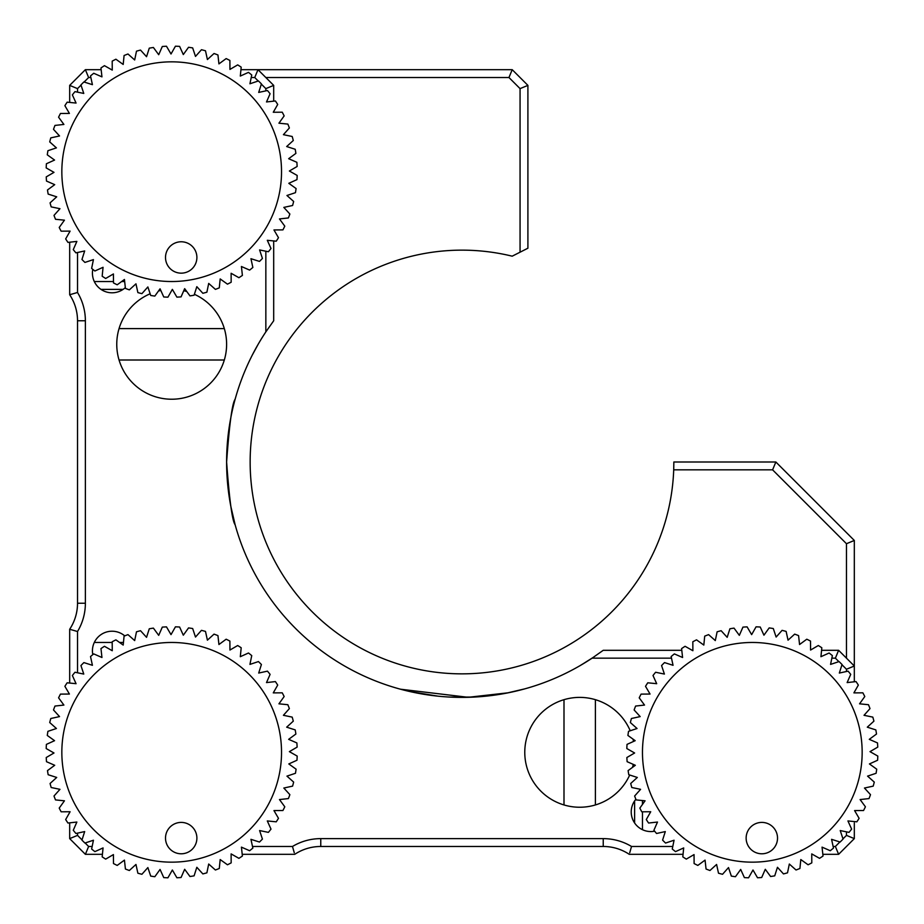 <?xml version="1.0" encoding="UTF-8"?>
<svg xmlns="http://www.w3.org/2000/svg" width="924" height="924" viewBox="0 0 924 924"><rect width="100%" height="100%" fill="white"/><g stroke="black" fill="none" stroke-linecap="round" stroke-linejoin="round"><path stroke-width="1.39" d="M226.934 449.734L226.611 462C229.406 423.85 232.247 402.933 235.135 399.237C232.247 402.933 229.406 423.862 226.611 462C229.406 500.127 232.247 521.055 235.135 524.763C232.259 521.101 229.418 500.173 226.611 462L226.934 474.358M227.847 486.105L229.198 496.835M230.827 506.387L235.135 524.763M69.681 683.055L69.681 629.256A47.078 47.078 0 0 0 77.524 603.233L77.524 320.767A47.078 47.078 0 0 0 69.681 294.744L71.252 294.271M150.138 293.786A54.92 54.92 0 0 0 116.759 344.306C119.242 324.058 119.242 324.058 116.759 344.306C119.242 364.553 119.242 364.553 116.759 344.306A54.92 54.92 0 0 0 171.691 399.226A54.92 54.92 0 0 0 226.611 344.306C224.128 364.553 224.128 364.553 226.611 344.306C224.139 324.058 224.139 324.058 226.611 344.306A54.92 54.92 0 0 0 194.387 294.294M258.142 344.306C247.493 364.183 247.493 364.183 258.142 344.306C270.489 324.463 270.489 324.463 258.142 344.306L252.344 354.978M273.689 240.945L273.689 320.767L265.846 331.878A235.389 235.389 0 0 0 592.122 658.154L603.233 650.311L681.785 650.311M101.028 289.385L123.077 289.385M124.659 281.531L121.645 281.531M113.467 281.531L94.317 281.531M94.317 642.469L112.208 642.469M119.566 642.469L123.458 642.469M102.425 854.319L85.378 854.319L69.681 838.622L69.681 822.845M69.681 812.485L69.681 811.757M683.055 854.319L629.256 854.319A47.078 47.078 0 0 0 603.233 846.476L320.767 846.476A47.078 47.078 0 0 0 294.744 854.319L242.215 854.319M231.855 854.319L231.127 854.319M252.506 846.476L292.481 846.476L294.271 852.748M292.481 846.476A54.92 54.92 0 0 1 320.767 838.622L603.233 838.622A54.92 54.92 0 0 1 631.519 846.476L629.729 852.748M634.615 800.923L634.615 822.972M642.469 829.683L642.469 811.792M642.469 804.434L642.469 800.542M854.319 822.938L854.319 838.622L838.622 854.319L822.845 854.319M812.485 854.319L811.757 854.319M821.575 650.311L838.622 650.311L854.319 666.008L854.319 681.785L854.319 540.459L775.848 462L673.85 462L673.712 469.842A211.85 211.85 0 0 1 458.073 673.815A211.85 211.85 0 0 1 250.15 462A211.85 211.85 0 0 1 512.196 256.179L527.904 248.221L527.904 85.378L512.219 69.681L240.945 69.681L257.992 69.681L273.689 85.378L273.689 101.155M854.319 692.145L854.319 692.873L854.319 692.145M692.145 650.311L692.873 650.311M838.865 661.642L835.377 658.154L831.854 658.154M671.494 658.154L592.122 658.154M835.377 658.154L838.622 650.311M186.74 291.487A54.92 54.92 0 0 0 183.761 290.725M167.925 297.17L172.361 289.374A54.92 54.92 0 0 0 172.361 289.385L176.888 297.124L172.361 289.374L167.925 297.17A125.537 125.537 0 0 1 163.756 296.974L160.06 288.808L163.756 296.974M160.811 290.471A54.92 54.92 0 0 0 158.489 290.991M77.524 252.506L77.524 292.481L69.681 294.744L69.681 242.215M69.681 231.855L69.681 231.127M69.681 102.425L69.681 85.378L85.378 69.681L101.062 69.681M111.515 69.681L112.243 69.681L111.515 69.681M273.689 111.515L273.689 112.243M265.846 90.864L265.846 88.623L273.689 85.378M265.846 331.878L265.846 251.224M258.235 81.023L254.747 77.524L257.992 69.681M265.846 88.623L261.342 84.119M90.864 77.524L88.623 77.524L85.378 69.681M254.747 77.524L251.224 77.524M81.023 85.135L77.524 88.623L69.681 85.378M88.623 77.524L84.119 82.028M77.524 88.623L77.524 92.146M77.524 292.481A54.92 54.92 0 0 1 85.378 320.767L85.378 603.233A54.92 54.92 0 0 1 77.524 631.519L69.681 629.256M77.524 833.136L77.524 835.377L69.681 838.622M77.524 631.519L77.524 672.776M85.135 842.977L88.623 846.476L85.378 854.319M77.524 835.377L82.028 839.881M88.623 846.476L92.146 846.476M833.136 846.476L835.377 846.476L838.622 854.319M631.519 846.476L672.776 846.476M842.977 838.865L846.476 835.377L854.319 838.622M835.377 846.476L839.881 841.972M846.476 671.494L846.476 669.253L854.319 666.008M846.476 835.377L846.476 831.854M846.476 669.253L841.972 664.749M92.804 269.358A19.612 19.612 0 0 0 125.341 287.595M124.74 635.885A19.612 19.612 0 0 0 92.804 654.642M635.885 799.26A19.612 19.612 0 0 0 654.642 831.196M630.214 730.769A54.92 54.92 0 0 0 524.774 752.309A54.92 54.92 0 0 0 629.706 775.017M632.513 767.37A54.92 54.92 0 0 0 633.275 764.391M628.112 770.604A125.537 125.537 0 0 0 628.794 774.728L637.329 777.454L630.711 783.483A125.537 125.537 0 0 0 631.808 787.514L640.586 789.327L634.626 796.026A125.537 125.537 0 0 0 636.151 799.918L645.067 800.808L639.847 808.096A125.537 125.537 0 0 0 641.764 811.803L650.727 811.746L646.292 819.542A125.537 125.537 0 0 0 648.59 823.03L657.495 822.048L653.903 830.26A125.537 125.537 0 0 0 656.548 833.483L665.303 831.577L662.589 840.112A125.537 125.537 0 0 0 665.557 843.058L674.07 840.228L672.256 849.017A125.537 125.537 0 0 0 675.513 851.628L683.691 847.932L682.801 856.848A125.537 125.537 0 0 0 686.313 859.112L694.051 854.585L694.109 863.547A125.537 125.537 0 0 0 697.839 865.418L705.07 860.105L706.051 869.022A125.537 125.537 0 0 0 709.967 870.5L716.597 864.46L718.502 873.215A125.537 125.537 0 0 0 722.545 874.277L728.505 867.578L731.334 876.091A125.537 125.537 0 0 0 735.458 876.714L740.69 869.438L744.386 877.604A125.537 125.537 0 0 0 748.556 877.8L752.991 870.004L757.518 877.754A125.537 125.537 0 0 0 761.688 877.511L765.291 869.288L770.604 876.518A125.537 125.537 0 0 0 774.728 875.837L777.454 867.289L783.483 873.919A125.537 125.537 0 0 0 787.514 872.822L789.327 864.032L796.026 870.004A125.537 125.537 0 0 0 799.918 868.479L800.808 859.551L808.096 864.783A125.537 125.537 0 0 0 811.803 862.866L811.746 853.903L819.542 858.338A125.537 125.537 0 0 0 823.03 856.04L822.048 847.135L830.26 850.727A125.537 125.537 0 0 0 833.483 848.082L831.577 839.327L840.112 842.041A125.537 125.537 0 0 0 843.058 839.073L840.228 830.561L849.017 832.374A125.537 125.537 0 0 0 851.628 829.117L847.932 820.939L856.848 821.829A125.537 125.537 0 0 0 859.112 818.317L854.585 810.579L863.547 810.521A125.537 125.537 0 0 0 865.418 806.791L860.105 799.56L869.022 798.579A125.537 125.537 0 0 0 870.5 794.663L864.46 788.033L873.215 786.128A125.537 125.537 0 0 0 874.277 782.085L867.578 776.125L876.091 773.296A125.537 125.537 0 0 0 876.714 769.172L869.438 763.94L877.604 760.244A125.537 125.537 0 0 0 877.8 756.075L870.004 751.639L877.754 747.112A125.537 125.537 0 0 0 877.511 742.942L869.288 739.339L876.518 734.026A125.537 125.537 0 0 0 875.837 729.902L867.289 727.176L873.919 721.147A125.537 125.537 0 0 0 872.822 717.116L864.032 715.303L870.004 708.604A125.537 125.537 0 0 0 868.479 704.712L859.551 703.822L864.783 696.534A125.537 125.537 0 0 0 862.866 692.827L853.903 692.885L858.338 685.088A125.537 125.537 0 0 0 856.04 681.6L847.135 682.582L850.727 674.37A125.537 125.537 0 0 0 848.082 671.147L839.327 673.053L842.041 664.518A125.537 125.537 0 0 0 839.073 661.572L830.561 664.402L832.374 655.613A125.537 125.537 0 0 0 829.117 653.002L820.939 656.698L821.829 647.77A125.537 125.537 0 0 0 818.317 645.518L810.579 650.046L810.521 641.083A125.537 125.537 0 0 0 806.791 639.212L799.56 644.525L798.579 635.608A125.537 125.537 0 0 0 794.663 634.13L788.033 640.17L786.128 631.415A125.537 125.537 0 0 0 782.085 630.353L776.125 637.052L773.296 628.539A125.537 125.537 0 0 0 769.172 627.916L763.94 635.192L760.244 627.026A125.537 125.537 0 0 0 756.075 626.83L751.639 634.626L747.112 626.876A125.537 125.537 0 0 0 742.942 627.119L739.339 635.342L734.026 628.112A125.537 125.537 0 0 0 729.902 628.794L727.176 637.329L721.147 630.711A125.537 125.537 0 0 0 717.116 631.808L715.303 640.586L708.604 634.626A125.537 125.537 0 0 0 704.712 636.151L703.822 645.067L696.534 639.847A125.537 125.537 0 0 0 692.827 641.764L692.885 650.727L685.088 646.292A125.537 125.537 0 0 0 681.6 648.59L682.582 657.495L674.37 653.903A125.537 125.537 0 0 0 671.147 656.548L673.053 665.303L664.518 662.589A125.537 125.537 0 0 0 661.572 665.557L664.402 674.07L655.613 672.256A125.537 125.537 0 0 0 653.002 675.513L656.698 683.691L647.77 682.801A125.537 125.537 0 0 0 645.518 686.313L650.046 694.051L641.083 694.109A125.537 125.537 0 0 0 639.212 697.839L644.525 705.07L635.608 706.051A125.537 125.537 0 0 0 634.13 709.967L640.17 716.597L631.415 718.502A125.537 125.537 0 0 0 630.353 722.545L637.052 728.505L628.539 731.334A125.537 125.537 0 0 0 627.916 735.458L635.192 740.69L627.026 744.386A125.537 125.537 0 0 0 626.83 748.556L634.626 752.991A54.92 54.92 0 0 0 634.615 752.991L626.876 757.518A125.537 125.537 0 0 0 627.119 761.688L635.342 765.291L628.112 770.604L635.342 765.291L627.119 761.688M633.529 741.441A54.92 54.92 0 0 0 633.009 739.119M579.694 807.241C599.942 804.758 599.942 804.758 579.694 807.241C559.447 804.758 559.447 804.758 579.694 807.241M579.694 697.389C559.447 699.872 559.447 699.872 579.694 697.389C599.942 699.861 599.942 699.861 579.694 697.389M565.234 673.55L563.998 674.139M579.694 665.857C559.817 676.507 559.817 676.507 579.694 665.857L590.344 659.32M593.97 656.918L581.312 664.91M400.45 689.2L468.156 697.308L508.477 692.757L524.763 688.865L506.456 693.15M496.789 694.802L486.024 696.165M474.301 697.066L449.665 697.066M437.884 696.153L409.829 691.533L399.237 688.865M746.234 839.824A15.696 15.696 0 0 0 763.559 853.695A15.696 15.696 0 0 0 777.431 836.37A15.696 15.696 0 0 0 760.106 822.499A15.696 15.696 0 0 0 746.234 839.824M643.139 764.425A109.852 109.852 0 0 1 740.205 643.139A109.852 109.852 0 0 1 861.491 740.205A109.852 109.852 0 0 1 764.425 861.491A109.852 109.852 0 0 1 643.139 764.425M729.902 628.794L727.176 637.329L721.147 630.711M717.116 631.808L715.303 640.586L708.604 634.626M704.712 636.151L703.822 645.067L696.534 639.847M692.827 641.764L692.885 650.727L685.088 646.292M681.6 648.59L682.582 657.495L674.37 653.903M671.147 656.548L673.053 665.303L664.518 662.589M661.572 665.557L664.402 674.07L655.613 672.256M653.002 675.513L656.698 683.691L647.77 682.801M645.518 686.313L650.046 694.051L641.083 694.109M639.212 697.839L644.525 705.07L635.608 706.051M634.13 709.967L640.17 716.597L631.415 718.502M630.353 722.545L637.052 728.505L628.539 731.334M627.916 735.458L635.192 740.69L627.026 744.386M626.83 748.556L634.626 752.991L626.876 757.518M877.511 742.942L869.288 739.339L876.518 734.026M875.837 729.902L867.289 727.176L873.919 721.147M872.822 717.116L864.032 715.303L870.004 708.604M868.479 704.712L859.551 703.822L864.783 696.534M862.866 692.827L853.903 692.885L858.338 685.088M856.04 681.6L847.135 682.582L850.727 674.37M848.082 671.147L839.327 673.053L842.041 664.518M839.073 661.572L830.561 664.402L832.374 655.613M829.117 653.002L820.939 656.698L821.829 647.77M818.317 645.518L810.579 650.046L810.521 641.083M806.791 639.212L799.56 644.525L798.579 635.608M794.663 634.13L788.033 640.17L786.128 631.415M782.085 630.353L776.125 637.052L773.296 628.539M769.172 627.916L763.94 635.192L760.244 627.026M756.075 626.83L751.639 634.626L747.112 626.876M742.942 627.119L739.339 635.342L734.026 628.112M628.794 774.728L637.329 777.454L630.711 783.483M631.808 787.514L640.586 789.327L634.626 796.026M636.151 799.918L645.067 800.808L639.847 808.096M641.764 811.803L650.727 811.746L646.292 819.542M648.59 823.03L657.495 822.048L653.903 830.26M656.548 833.483L665.303 831.577L662.589 840.112M665.557 843.058L674.07 840.228L672.256 849.017M675.513 851.628L683.691 847.932L682.801 856.848M686.313 859.112L694.051 854.585L694.109 863.547M697.839 865.418L705.07 860.105L706.051 869.022M709.967 870.5L716.597 864.46L718.502 873.215M722.545 874.277L728.505 867.578L731.334 876.091M735.458 876.714L740.69 869.438L744.386 877.604M748.556 877.8L752.991 870.004L757.518 877.754M761.688 877.511L765.291 869.288L770.604 876.518M774.728 875.837L777.454 867.289L783.483 873.919M787.514 872.822L789.327 864.032L796.026 870.004M799.918 868.479L800.808 859.551L808.096 864.783M811.803 862.866L811.746 853.903L819.542 858.338M823.03 856.04L822.048 847.135L830.26 850.727M833.483 848.082L831.577 839.327L840.112 842.041M843.058 839.073L840.228 830.561L849.017 832.374M851.628 829.117L847.932 820.939L856.848 821.829M859.112 818.317L854.585 810.579L863.547 810.521M865.418 806.791L860.105 799.56L869.022 798.579M870.5 794.663L864.46 788.033L873.215 786.128M874.277 782.085L867.578 776.125L876.091 773.296M876.714 769.172L869.438 763.94L877.604 760.244M877.8 756.075L870.004 751.639L877.754 747.112M165.604 839.824A15.696 15.696 0 0 0 182.929 853.695A15.696 15.696 0 0 0 196.8 836.37A15.696 15.696 0 0 0 179.475 822.499A15.696 15.696 0 0 0 165.604 839.824M62.509 764.425A109.852 109.852 0 0 1 159.575 643.139A109.852 109.852 0 0 1 280.861 740.205A109.852 109.852 0 0 1 183.795 861.491A109.852 109.852 0 0 1 62.509 764.425M47.482 770.604A125.537 125.537 0 0 0 48.164 774.728L56.711 777.454L50.081 783.483A125.537 125.537 0 0 0 51.178 787.514L59.968 789.327L53.996 796.026A125.537 125.537 0 0 0 55.521 799.918L64.449 800.808L59.217 808.096A125.537 125.537 0 0 0 61.134 811.803L70.097 811.746L65.662 819.542A125.537 125.537 0 0 0 67.96 823.03L76.865 822.048L73.273 830.26A125.537 125.537 0 0 0 75.918 833.483L84.673 831.577L81.959 840.112A125.537 125.537 0 0 0 84.927 843.058L93.44 840.228L91.626 849.017A125.537 125.537 0 0 0 94.883 851.628L103.061 847.932L102.171 856.848A125.537 125.537 0 0 0 105.683 859.112L113.421 854.585L113.479 863.547A125.537 125.537 0 0 0 117.209 865.418L124.44 860.105L125.421 869.022A125.537 125.537 0 0 0 129.337 870.5L135.967 864.46L137.872 873.215A125.537 125.537 0 0 0 141.915 874.277L147.875 867.578L150.704 876.091A125.537 125.537 0 0 0 154.828 876.714L160.06 869.438L163.756 877.604A125.537 125.537 0 0 0 167.925 877.8L172.361 870.004L176.888 877.754A125.537 125.537 0 0 0 181.058 877.511L184.661 869.288L189.974 876.518A125.537 125.537 0 0 0 194.098 875.837L196.824 867.289L202.853 873.919A125.537 125.537 0 0 0 206.884 872.822L208.697 864.032L215.396 870.004A125.537 125.537 0 0 0 219.288 868.479L220.178 859.551L227.466 864.783A125.537 125.537 0 0 0 231.173 862.866L231.115 853.903L238.912 858.338A125.537 125.537 0 0 0 242.4 856.04L241.418 847.135L249.63 850.727A125.537 125.537 0 0 0 252.853 848.082L250.947 839.327L259.482 842.041A125.537 125.537 0 0 0 262.428 839.073L259.598 830.561L268.387 832.374A125.537 125.537 0 0 0 270.998 829.117L267.302 820.939L276.23 821.829A125.537 125.537 0 0 0 278.482 818.317L273.954 810.579L282.917 810.521A125.537 125.537 0 0 0 284.788 806.791L279.475 799.56L288.392 798.579A125.537 125.537 0 0 0 289.87 794.663L283.83 788.033L292.585 786.128A125.537 125.537 0 0 0 293.647 782.085L286.948 776.125L295.461 773.296A125.537 125.537 0 0 0 296.084 769.172L288.808 763.94L296.974 760.244A125.537 125.537 0 0 0 297.17 756.075L289.374 751.639L297.124 747.112A125.537 125.537 0 0 0 296.881 742.942L288.658 739.339L295.888 734.026A125.537 125.537 0 0 0 295.206 729.902L286.671 727.176L293.289 721.147A125.537 125.537 0 0 0 292.192 717.116L283.414 715.303L289.374 708.604A125.537 125.537 0 0 0 287.849 704.712L278.933 703.822L284.153 696.534A125.537 125.537 0 0 0 282.236 692.827L273.273 692.885L277.708 685.088A125.537 125.537 0 0 0 275.41 681.6L266.505 682.582L270.097 674.37A125.537 125.537 0 0 0 267.452 671.147L258.697 673.053L261.411 664.518A125.537 125.537 0 0 0 258.443 661.572L249.93 664.402L251.744 655.613A125.537 125.537 0 0 0 248.487 653.002L240.309 656.698L241.199 647.77A125.537 125.537 0 0 0 237.687 645.518L229.949 650.046L229.891 641.083A125.537 125.537 0 0 0 226.161 639.212L218.93 644.525L217.948 635.608A125.537 125.537 0 0 0 214.033 634.13L207.403 640.17L205.498 631.415A125.537 125.537 0 0 0 201.455 630.353L195.495 637.052L192.666 628.539A125.537 125.537 0 0 0 188.542 627.916L183.31 635.192L179.614 627.026A125.537 125.537 0 0 0 175.445 626.83L171.009 634.626L166.482 626.876A125.537 125.537 0 0 0 162.312 627.119L158.709 635.342L153.396 628.112A125.537 125.537 0 0 0 149.272 628.794L146.546 637.329L140.517 630.711A125.537 125.537 0 0 0 136.486 631.808L134.673 640.586L127.974 634.626A125.537 125.537 0 0 0 124.082 636.151L123.192 645.067L115.904 639.847A125.537 125.537 0 0 0 112.197 641.764L112.254 650.727L104.458 646.292A125.537 125.537 0 0 0 100.97 648.59L101.952 657.495L93.74 653.903A125.537 125.537 0 0 0 90.517 656.548L92.423 665.303L83.888 662.589A125.537 125.537 0 0 0 80.942 665.557L83.772 674.07L74.983 672.256A125.537 125.537 0 0 0 72.372 675.513L76.068 683.691L67.152 682.801A125.537 125.537 0 0 0 64.888 686.313L69.416 694.051L60.453 694.109A125.537 125.537 0 0 0 58.582 697.839L63.895 705.07L54.978 706.051A125.537 125.537 0 0 0 53.5 709.967L59.54 716.597L50.785 718.502A125.537 125.537 0 0 0 49.723 722.545L56.422 728.505L47.909 731.334A125.537 125.537 0 0 0 47.286 735.458L54.562 740.69L46.396 744.386A125.537 125.537 0 0 0 46.2 748.556L53.996 752.991L46.246 757.518A125.537 125.537 0 0 0 46.489 761.688L54.712 765.291L47.482 770.604L54.712 765.291L46.489 761.688M149.272 628.794L146.546 637.329L140.517 630.711M136.486 631.808L134.673 640.586L127.974 634.626M124.082 636.151L123.192 645.067L115.904 639.847M112.197 641.764L112.254 650.727L104.458 646.292M100.97 648.59L101.952 657.495L93.74 653.903M90.517 656.548L92.423 665.303L83.888 662.589M80.942 665.557L83.772 674.07L74.983 672.256M72.372 675.513L76.068 683.691L67.152 682.801M64.888 686.313L69.416 694.051L60.453 694.109M58.582 697.839L63.895 705.07L54.978 706.051M53.5 709.967L59.54 716.597L50.785 718.502M49.723 722.545L56.422 728.505L47.909 731.334M47.286 735.458L54.562 740.69L46.396 744.386M46.2 748.556L53.996 752.991L46.246 757.518M296.881 742.942L288.658 739.339L295.888 734.026M295.206 729.902L286.671 727.176L293.289 721.147M292.192 717.116L283.414 715.303L289.374 708.604M287.849 704.712L278.933 703.822L284.153 696.534M282.236 692.827L273.273 692.885L277.708 685.088M275.41 681.6L266.505 682.582L270.097 674.37M267.452 671.147L258.697 673.053L261.411 664.518M258.443 661.572L249.93 664.402L251.744 655.613M248.487 653.002L240.309 656.698L241.199 647.77M237.687 645.518L229.949 650.046L229.891 641.083M226.161 639.212L218.93 644.525L217.948 635.608M214.033 634.13L207.403 640.17L205.498 631.415M201.455 630.353L195.495 637.052L192.666 628.539M188.542 627.916L183.31 635.192L179.614 627.026M175.445 626.83L171.009 634.626L166.482 626.876M162.312 627.119L158.709 635.342L153.396 628.112M48.164 774.728L56.711 777.454L50.081 783.483M51.178 787.514L59.968 789.327L53.996 796.026M55.521 799.918L64.449 800.808L59.217 808.096M61.134 811.803L70.097 811.746L65.662 819.542M67.96 823.03L76.865 822.048L73.273 830.26M75.918 833.483L84.673 831.577L81.959 840.112M84.927 843.058L93.44 840.228L91.626 849.017M94.883 851.628L103.061 847.932L102.171 856.848M105.683 859.112L113.421 854.585L113.479 863.547M117.209 865.418L124.44 860.105L125.421 869.022M129.337 870.5L135.967 864.46L137.872 873.215M141.915 874.277L147.875 867.578L150.704 876.091M154.828 876.714L160.06 869.438L163.756 877.604M167.925 877.8L172.361 870.004L176.888 877.754M181.058 877.511L184.661 869.288L189.974 876.518M194.098 875.837L196.824 867.289L202.853 873.919M206.884 872.822L208.697 864.032L215.396 870.004M219.288 868.479L220.178 859.551L227.466 864.783M231.173 862.866L231.115 853.903L238.912 858.338M242.4 856.04L241.418 847.135L249.63 850.727M252.853 848.082L250.947 839.327L259.482 842.041M262.428 839.073L259.598 830.561L268.387 832.374M270.998 829.117L267.302 820.939L276.23 821.829M278.482 818.317L273.954 810.579L282.917 810.521M284.788 806.791L279.475 799.56L288.392 798.579M289.87 794.663L283.83 788.033L292.585 786.128M293.647 782.085L286.948 776.125L295.461 773.296M296.084 769.172L288.808 763.94L296.974 760.244M297.17 756.075L289.374 751.639L297.124 747.112M165.604 259.194A15.696 15.696 0 0 0 182.929 273.065A15.696 15.696 0 0 0 196.8 255.74A15.696 15.696 0 0 0 179.475 241.869A15.696 15.696 0 0 0 165.604 259.194M62.509 183.795A109.852 109.852 0 0 1 159.575 62.509A109.852 109.852 0 0 1 280.861 159.575A109.852 109.852 0 0 1 183.795 280.861A109.852 109.852 0 0 1 62.509 183.795M176.888 297.124A125.537 125.537 0 0 0 181.058 296.881L184.661 288.658L189.974 295.888A125.537 125.537 0 0 0 194.098 295.206L196.824 286.671L202.853 293.289A125.537 125.537 0 0 0 206.884 292.192L208.697 283.414L215.396 289.374A125.537 125.537 0 0 0 219.288 287.849L220.178 278.933L227.466 284.153A125.537 125.537 0 0 0 231.173 282.236L231.115 273.273L238.912 277.708A125.537 125.537 0 0 0 242.4 275.41L241.418 266.505L249.63 270.097A125.537 125.537 0 0 0 252.853 267.452L250.947 258.697L259.482 261.411A125.537 125.537 0 0 0 262.428 258.443L259.598 249.93L268.387 251.744A125.537 125.537 0 0 0 270.998 248.487L267.302 240.309L276.23 241.199A125.537 125.537 0 0 0 278.482 237.687L273.954 229.949L282.917 229.891A125.537 125.537 0 0 0 284.788 226.161L279.475 218.93L288.392 217.948A125.537 125.537 0 0 0 289.87 214.033L283.83 207.403L292.585 205.498A125.537 125.537 0 0 0 293.647 201.455L286.948 195.495L295.461 192.666A125.537 125.537 0 0 0 296.084 188.542L288.808 183.31L296.974 179.614A125.537 125.537 0 0 0 297.17 175.445L289.374 171.009L297.124 166.482A125.537 125.537 0 0 0 296.881 162.312L288.658 158.709L295.888 153.396A125.537 125.537 0 0 0 295.206 149.272L286.671 146.546L293.289 140.517A125.537 125.537 0 0 0 292.192 136.486L283.414 134.673L289.374 127.974A125.537 125.537 0 0 0 287.849 124.082L278.933 123.192L284.153 115.904A125.537 125.537 0 0 0 282.236 112.197L273.273 112.254L277.708 104.458A125.537 125.537 0 0 0 275.41 100.97L266.505 101.952L270.097 93.74A125.537 125.537 0 0 0 267.452 90.517L258.697 92.423L261.411 83.888A125.537 125.537 0 0 0 258.443 80.942L249.93 83.772L251.744 74.983A125.537 125.537 0 0 0 248.487 72.372L240.309 76.068L241.199 67.152A125.537 125.537 0 0 0 237.687 64.888L229.949 69.416L229.891 60.453A125.537 125.537 0 0 0 226.161 58.582L218.93 63.895L217.948 54.978A125.537 125.537 0 0 0 214.033 53.5L207.403 59.54L205.498 50.785A125.537 125.537 0 0 0 201.455 49.723L195.495 56.422L192.666 47.909A125.537 125.537 0 0 0 188.542 47.286L183.31 54.562L179.614 46.396A125.537 125.537 0 0 0 175.445 46.2L171.009 53.996L166.482 46.246A125.537 125.537 0 0 0 162.312 46.489L158.709 54.712L153.396 47.482A125.537 125.537 0 0 0 149.272 48.164L146.546 56.711L140.517 50.081A125.537 125.537 0 0 0 136.486 51.178L134.673 59.968L127.974 53.996A125.537 125.537 0 0 0 124.082 55.521L123.192 64.449L115.904 59.217A125.537 125.537 0 0 0 112.197 61.134L112.254 70.097L104.458 65.662A125.537 125.537 0 0 0 100.97 67.96L101.952 76.865L93.74 73.273A125.537 125.537 0 0 0 90.517 75.918L92.423 84.673L83.888 81.959A125.537 125.537 0 0 0 80.942 84.927L83.772 93.44L74.983 91.626A125.537 125.537 0 0 0 72.372 94.883L76.068 103.061L67.152 102.171A125.537 125.537 0 0 0 64.888 105.683L69.416 113.421L60.453 113.479A125.537 125.537 0 0 0 58.582 117.209L63.895 124.44L54.978 125.421A125.537 125.537 0 0 0 53.5 129.337L59.54 135.967L50.785 137.872A125.537 125.537 0 0 0 49.723 141.915L56.422 147.875L47.909 150.704A125.537 125.537 0 0 0 47.286 154.828L54.562 160.06L46.396 163.756A125.537 125.537 0 0 0 46.2 167.925L53.996 172.361L46.246 176.888A125.537 125.537 0 0 0 46.489 181.058L54.712 184.661L47.482 189.974L54.712 184.661L46.489 181.058M149.272 48.164L146.546 56.711L140.517 50.081M136.486 51.178L134.673 59.968L127.974 53.996M124.082 55.521L123.192 64.449L115.904 59.217M112.197 61.134L112.254 70.097L104.458 65.662M100.97 67.96L101.952 76.865L93.74 73.273M90.517 75.918L92.423 84.673L83.888 81.959M80.942 84.927L83.772 93.44L74.983 91.626M72.372 94.883L76.068 103.061L67.152 102.171M64.888 105.683L69.416 113.421L60.453 113.479M58.582 117.209L63.895 124.44L54.978 125.421M53.5 129.337L59.54 135.967L50.785 137.872M49.723 141.915L56.422 147.875L47.909 150.704M47.286 154.828L54.562 160.06L46.396 163.756M46.2 167.925L53.996 172.361L46.246 176.888M48.164 194.098L56.711 196.824L50.081 202.853L56.711 196.824L48.164 194.098A125.537 125.537 0 0 1 47.482 189.974M51.178 206.884L59.968 208.697L53.996 215.396L59.968 208.697L51.178 206.884A125.537 125.537 0 0 1 50.081 202.853M55.521 219.288L64.449 220.178L59.217 227.466L64.449 220.178L55.521 219.288A125.537 125.537 0 0 1 53.996 215.396M61.134 231.173L70.097 231.115L65.662 238.912L70.097 231.115L61.134 231.173A125.537 125.537 0 0 1 59.217 227.466M67.96 242.4L76.865 241.418L73.273 249.63L76.865 241.418L67.96 242.4A125.537 125.537 0 0 1 65.662 238.912M75.918 252.853L84.673 250.947L81.959 259.482L84.673 250.947L75.918 252.853A125.537 125.537 0 0 1 73.273 249.63M84.927 262.428L93.44 259.598L91.626 268.387L93.44 259.598L84.927 262.428A125.537 125.537 0 0 1 81.959 259.482M94.883 270.998L103.061 267.302L102.171 276.23L103.061 267.302L94.883 270.998A125.537 125.537 0 0 1 91.626 268.387M105.683 278.482L113.421 273.954L113.479 282.917L113.421 273.954L105.683 278.482A125.537 125.537 0 0 1 102.171 276.23M117.209 284.788L124.44 279.475L125.421 288.392L124.44 279.475L117.209 284.788A125.537 125.537 0 0 1 113.479 282.917M129.337 289.87L135.967 283.83L137.872 292.585L135.967 283.83L129.337 289.87A125.537 125.537 0 0 1 125.421 288.392M141.915 293.647L147.875 286.948L150.704 295.461L147.875 286.948L141.915 293.647A125.537 125.537 0 0 1 137.872 292.585M154.828 296.084L160.06 288.808L154.828 296.084A125.537 125.537 0 0 1 150.704 295.461M296.881 162.312L288.658 158.709L295.888 153.396M295.206 149.272L286.671 146.546L293.289 140.517M292.192 136.486L283.414 134.673L289.374 127.974M287.849 124.082L278.933 123.192L284.153 115.904M282.236 112.197L273.273 112.254L277.708 104.458M275.41 100.97L266.505 101.952L270.097 93.74M267.452 90.517L258.697 92.423L261.411 83.888M258.443 80.942L249.93 83.772L251.744 74.983M248.487 72.372L240.309 76.068L241.199 67.152M237.687 64.888L229.949 69.416L229.891 60.453M226.161 58.582L218.93 63.895L217.948 54.978M214.033 53.5L207.403 59.54L205.498 50.785M201.455 49.723L195.495 56.422L192.666 47.909M188.542 47.286L183.31 54.562L179.614 46.396M175.445 46.2L171.009 53.996L166.482 46.246M162.312 46.489L158.709 54.712L153.396 47.482M181.058 296.881L184.661 288.658L189.974 295.888M194.098 295.206L196.824 286.671L202.853 293.289M206.884 292.192L208.697 283.414L215.396 289.374M219.288 287.849L220.178 278.933L227.466 284.153M231.173 282.236L231.115 273.273L238.912 277.708M242.4 275.41L241.418 266.505L249.63 270.097M252.853 267.452L250.947 258.697L259.482 261.411M262.428 258.443L259.598 249.93L268.387 251.744M270.998 248.487L267.302 240.309L276.23 241.199M278.482 237.687L273.954 229.949L282.917 229.891M284.788 226.161L279.475 218.93L288.392 217.948M289.87 214.033L283.83 207.403L292.585 205.498M293.647 201.455L286.948 195.495L295.461 192.666M296.084 188.542L288.808 183.31L296.974 179.614M297.17 175.445L289.374 171.009L297.124 166.482M520.062 252.194L520.062 88.623L527.904 85.378M520.062 88.623L508.962 77.524L512.219 69.681M508.962 77.524L265.846 77.524M846.476 658.154L846.476 543.716L854.319 540.459M846.476 543.716L772.603 469.842L775.848 462M772.603 469.842L673.712 469.842M85.378 320.767L77.524 320.767M85.378 603.233L77.524 603.233M320.767 838.622L320.767 846.476M603.233 838.622L603.233 846.476M563.998 699.676L563.998 804.954M595.391 699.676L595.391 804.954M224.324 328.609L119.046 328.609M224.324 360.002L119.046 360.002"/></g></svg>
